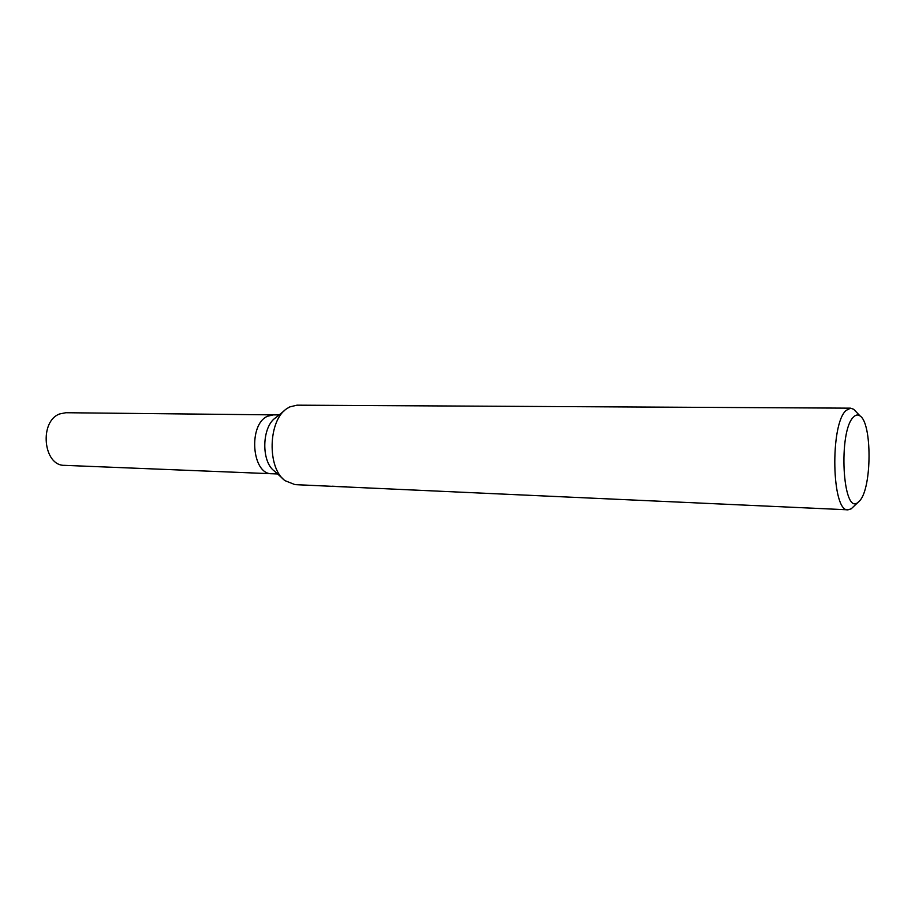 <?xml version="1.0" encoding="UTF-8"?>
<svg xmlns="http://www.w3.org/2000/svg" width="915" height="915" viewBox="0 0 915 915"><rect width="100%" height="100%" fill="white"/><g stroke="black" fill="none" stroke-linecap="round" stroke-linejoin="round"><path stroke-width="1.37" d="M282.918 478.739L274.5 471.156C260.901 461.652 261.804 426.401 275.873 417.595L284.656 410.446M267.66 416.211L267.66 416.211C247.965 424.217 251.751 474.679 271.835 473.741C251.751 474.679 247.965 424.217 267.66 416.211L273.333 414.872L279.132 414.93M853.535 506.601L851.202 508.82L848.022 509.815L331.31 486.288L294.973 484.63L285.091 480.695C266.917 468.08 268.129 420.271 286.921 408.605L289.712 406.923L296.986 405.173L850.607 408.159L853.729 409.314L855.948 411.647M848.022 509.815C831.701 512.4 829.836 424.045 846.123 410.423L850.607 408.159M346.968 486.826L332.053 486.208M859.837 500.631L857.858 502.495C842.589 515.717 838.037 430.828 853.546 417.011C855.754 414.747 857.927 414.392 860.066 415.959C872.167 423.222 871.949 487.615 859.837 500.631M271.652 473.73L64.53 465.346C43.177 466.021 38.945 421.014 59.841 413.9L65.869 412.722L273.15 414.872M271.835 473.741L277.634 473.97M857.858 502.495L851.202 508.82M860.066 415.959L853.729 409.314"/></g></svg>
